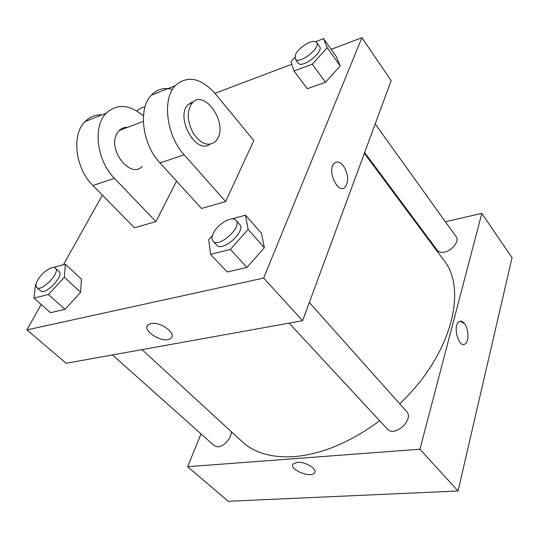 <?xml version="1.0" encoding="UTF-8"?>
<svg xmlns="http://www.w3.org/2000/svg" width="539" height="539" viewBox="0 0 539 539"><rect width="100%" height="100%" fill="white"/><g stroke="black" fill="none" stroke-linecap="round" stroke-linejoin="round"><path stroke-width="0.81" d="M445.403 221.758L481.812 213.377L512.05 257.669L458.056 490.982L228.226 501.277L187.626 466.707L201.013 433.888M297.292 462.334C305.465 461.451 318.145 469.415 314.378 472.999C310.323 478.517 288.116 468.91 293.25 463.843L297.292 462.334M481.812 213.377L419.935 449.23L458.056 490.982M419.935 449.23L187.626 466.707M231.123 431.517C232.188 437.203 224.285 446.568 218.154 446.831L214.333 445.766L112.462 354.931M289.147 323.151L387.325 429.01C394.501 437.776 414.599 419.457 406.554 411.486L309.325 302.5M419.625 227.694L420.359 227.525M375.191 123.97L456.223 236.837C459.713 240.973 452.113 250.783 444.311 252.144C441.091 252.751 438.78 252.191 437.385 250.453L364.66 152.517M379.699 420.791C350.363 442.31 321.877 454.256 294.233 456.621C271.831 457.968 254.496 453.003 242.233 441.724L142 349.622M364.357 153.332L443.752 260.148C467.946 289.409 451.264 355.376 399.689 403.785M459.201 321.567C452.416 324.828 458.366 348.302 464.881 344.044C469.186 342.097 468.89 328.938 464.463 323.582C468.89 328.938 469.186 342.097 464.881 344.044C458.366 348.302 452.416 324.828 459.208 321.567C460.926 320.678 462.684 321.352 464.463 323.582L460.205 321.204M293.25 463.836C288.116 468.91 310.323 478.511 314.378 472.993L314.789 472.326M331.182 49.345L361.885 37.723L391.179 80.628L302.601 320.725L66.149 363.266L26.95 329.888L41.186 304.461M145.031 106.863C142.781 107.093 140.046 108.467 136.832 110.987M315.706 41.685L323.562 38.633L327.24 47.742L312.263 64.188L294.004 70.993L290.952 61.561L294.793 57.37M295.271 59.061L298.242 63.063C301.8 69.113 324.208 51.778 319.58 46.516L316.662 42.446C314.143 38.026 298.633 47.082 295.5 54.709L295.271 59.061C298.801 65.078 321.264 47.675 316.662 42.446M327.24 47.742L340.217 65.947L325.495 82.251L307.297 88.719L294.004 70.993M312.263 64.188L325.495 82.251L307.297 88.719M323.562 38.633L336.363 56.629L340.217 65.947L325.495 82.251M53.159 267.526L65.36 264.204L64.35 277.275L48.429 294.516L33.964 298.101L35.5 284.787L36.113 284.127M36.8 287.476L40.513 290.784C45.161 295.844 64.552 275.604 59.02 271.515L55.382 268.166C52.667 265.161 41.907 272.39 37.797 279.936C35.803 283.554 35.473 286.068 36.8 287.476C41.415 292.502 60.88 272.222 55.382 268.166M64.35 277.275L80.655 292.266L65.01 309.346L50.511 312.681L33.964 298.101M48.429 294.516L65.01 309.346L50.511 312.681M65.36 264.204L81.369 279.101L80.655 292.266L65.01 309.346M231.541 218.969L245.514 215.162L248.129 229.439L230.375 249.409L210.554 254.32L208.734 239.693L212.4 235.61M225.497 220.997L227.35 220.107M213.053 241.101L216.779 245.117C222.573 252.596 246.525 230.84 239.626 224.365L235.981 220.283C232.262 215.337 217.089 224.251 213.168 233.576C211.679 236.924 211.638 239.431 213.053 241.101C218.807 248.54 242.84 226.71 235.981 220.283M248.129 229.439L264.353 247.697L246.95 267.445L227.168 272L210.554 254.32M230.375 249.409L246.95 267.445L227.168 272M245.514 215.162L261.449 233.266L264.353 247.697L246.95 267.445M63.427 264.73L102.383 195.145M214.967 93.335L291.821 64.242M344.994 187.296L344.987 187.296C349.05 181.542 348.517 174.387 343.397 165.823C348.524 174.387 349.056 181.542 344.994 187.296C337.636 194.586 326.506 169.502 334.396 163.162C337.171 161.033 340.176 161.922 343.397 165.823C340.985 162.805 338.566 161.585 336.127 162.165M361.885 37.723L263.652 278.07L302.601 320.725L66.149 363.266M391.179 80.628L302.601 320.725M151.008 323.562C160.521 321.156 177.378 333.991 170.695 338.391C163.923 344.529 140.41 330.124 148.42 324.64L151.008 323.562M263.652 278.07L26.95 329.888M148.42 324.64C140.41 330.117 163.93 344.529 170.695 338.384L170.695 338.384M261.449 233.266L264.353 247.697M336.363 56.629L340.217 65.947M81.369 279.101L80.655 292.266M225.632 201.552L253.815 140.564L215.411 93.867C200.818 77.704 187.417 74.975 175.202 85.701C161.855 99.243 166.544 135.922 184.176 154.814L225.632 201.552L201.505 208.492L159.982 162.96C142.33 144.587 137.802 108.642 151.304 95.208C157.085 89.198 164.139 87.271 172.467 89.434M101.918 114.847C95.349 114.605 89.723 116.842 85.047 121.558C71.209 134.676 75.319 168.552 92.937 185.537L134.46 227.775L155.966 221.59L176.529 181.104M127.453 127.386C124.239 127.217 121.477 128.262 119.18 130.512L117.165 133.173C106.911 149.067 130.175 179.292 142.195 166.47M155.966 221.59L114.416 178.308C96.771 160.878 92.533 126.342 106.277 113.116C117.259 103.427 129.65 104.377 143.435 115.959M192.706 102.45L191.951 103.03M191.763 102.808L191.251 102.208M126.193 127.864L125.776 127.406M193.966 101.433L188.165 104.458C174.932 116.929 195.738 154.821 209.644 144.351M217.884 138.159L215.384 141.669C208.29 146.837 200.926 144.048 193.292 133.288C186.972 121.005 186.622 110.886 192.241 102.915C204.126 89.023 227.242 121.619 217.884 138.159M114.416 178.308L92.937 185.537M184.176 154.814L159.982 162.96M119.18 130.512L143.32 121.396M192.241 102.915L188.165 104.458M106.277 113.116L85.047 121.558M175.202 85.701L151.304 95.208"/></g></svg>
